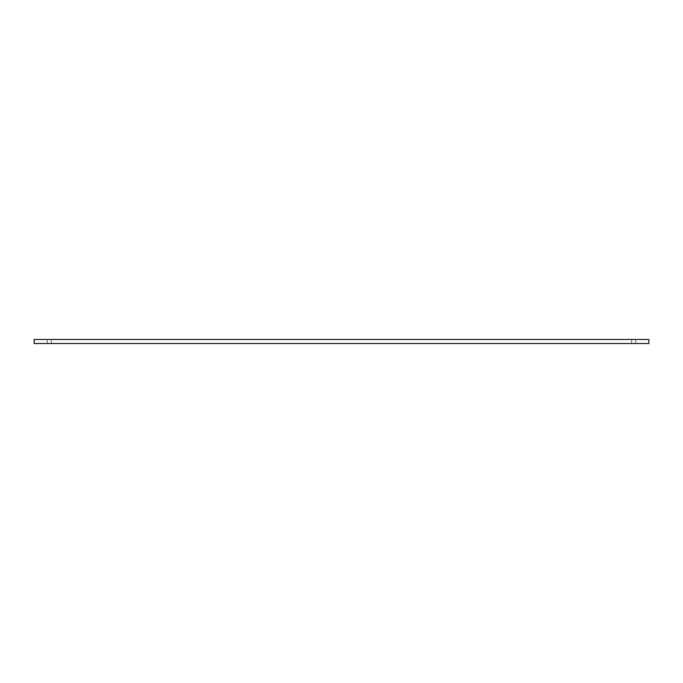 <?xml version="1.0" encoding="UTF-8"?>
<svg xmlns="http://www.w3.org/2000/svg" width="683" height="683" viewBox="0 0 683 683"><rect width="100%" height="100%" fill="white"/><g stroke="black" fill="none" stroke-linecap="round" stroke-linejoin="round"><path stroke-width="0.51" stroke-dasharray="3.42 2.56" d="M635.711 339.477L648.85 339.477L631.664 339.477L648.85 339.477L631.664 339.477L648.85 339.477L631.664 339.477L648.85 339.477L631.664 339.477L635.711 339.477L635.711 343.523L631.664 343.523L648.85 343.523L648.85 339.477L648.85 343.523L631.664 343.523L648.85 343.523L648.85 339.477L34.15 339.477L51.336 339.477L34.15 339.477L51.336 339.477L34.15 339.477L51.336 339.477L34.15 339.477L34.15 343.523L34.15 339.477L34.15 343.523L51.336 343.523L34.15 343.523L34.15 339.477L34.15 343.523L51.336 343.523L34.15 343.523L34.15 339.477L34.15 343.523L51.336 343.523L34.15 343.523L34.15 339.477L34.15 343.523L648.85 343.523L648.85 339.477L648.85 343.523L631.664 343.523L648.85 343.523L648.85 339.477L648.85 343.523L631.664 343.523L648.85 343.523L648.85 339.477L648.85 343.523L635.711 343.523L635.711 339.477M47.289 339.477L51.336 339.477L47.289 339.477L47.289 343.523L47.289 339.477M631.664 343.523L631.664 339.477L631.664 343.523M51.336 343.523L51.336 339.477L51.336 343.523"/><path stroke-width="1.02" d="M648.85 339.477L34.15 339.477L34.15 343.523L648.85 343.523L648.85 339.477"/></g></svg>
